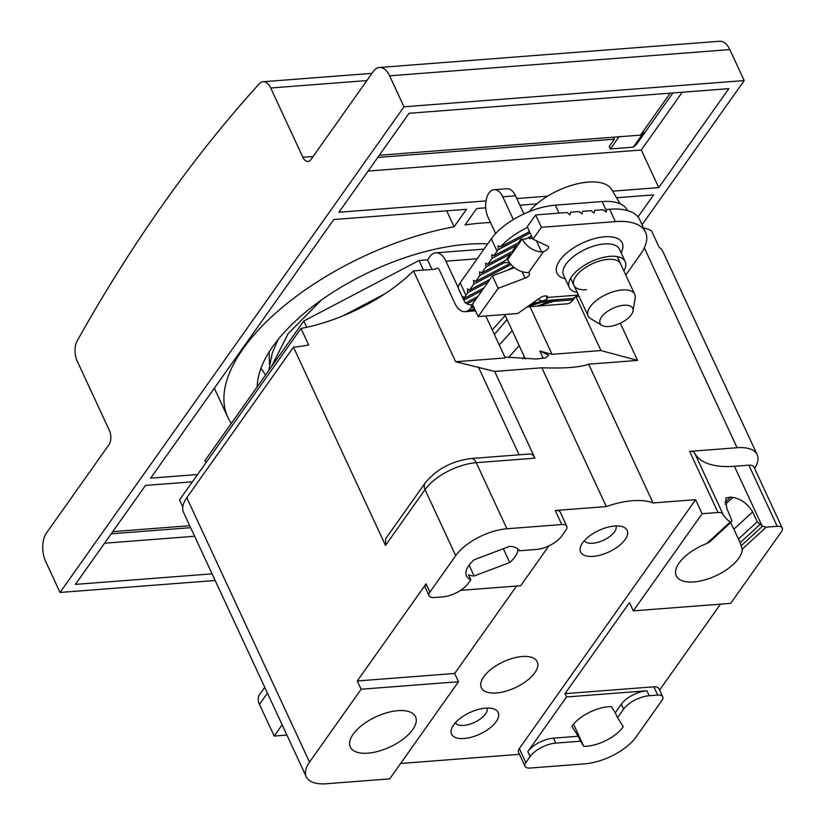 <?xml version="1.0" encoding="UTF-8"?>
<svg xmlns="http://www.w3.org/2000/svg" width="825" height="825" viewBox="0 0 825 825"><rect width="100%" height="100%" fill="white"/><g stroke="black" fill="none" stroke-linecap="round" stroke-linejoin="round"><path stroke-width="1.24" d="M458.494 681.728L389.709 778.862L326.339 783.75A41.095 19.006 -24.9 0 1 306.271 776.768A41.095 19.006 -24.9 0 1 309.519 762.094L361.113 689.236L458.494 681.728L454.668 673.468L357.277 680.976L426.071 583.842A10.271 4.754 155.1 0 0 425.257 587.513L429.093 595.774A10.271 4.754 -24.9 0 1 429.907 592.102L455.709 555.679A41.095 19.006 -24.9 0 1 506.921 528.773L561.784 524.545A10.271 4.754 -24.9 0 1 566.796 526.288A10.271 4.754 -24.9 0 1 565.991 529.959L561.691 536.033A20.543 9.508 -24.9 0 1 536.075 549.491L519.389 550.77A29.277 13.54 155.1 0 0 509.767 546.284L474.158 559.762A29.277 13.54 155.1 0 0 468.858 565.486A29.277 13.54 155.1 0 0 466.548 575.943A29.277 13.54 155.1 0 0 470.827 579.738L468.229 583.409A20.543 9.508 -24.9 0 1 442.623 596.867L434.115 597.517A10.271 4.754 -24.9 0 1 429.093 595.774M412.706 729.62A35.949 16.634 155.1 0 0 415.542 716.77A35.949 16.634 155.1 0 0 387.203 712.645A35.949 16.634 155.1 0 0 353.162 734.209A35.949 16.634 155.1 0 0 350.326 747.048A35.949 16.634 155.1 0 0 378.665 751.183A35.949 16.634 155.1 0 0 412.706 729.62M361.113 689.236L357.277 680.976M306.271 776.768L183.562 512.418A41.095 19.006 155.1 0 1 186.811 497.743L293.463 347.16L385.492 545.418L385.677 538.735L425.153 482.996A10.271 7.085 -144.7 0 0 425.03 489.596L385.492 545.418M471.725 304.734L471.116 307.715A20.543 11.447 85.6 0 1 465.682 311.592L465.537 311.613A20.543 11.447 85.6 0 1 465.032 311.675A20.543 11.447 85.6 0 1 454.853 303.332L439.519 270.291A5.136 2.867 -94.4 0 0 436.972 268.197A5.136 2.867 -94.4 0 0 435.445 269.198L413.48 270.889A115.057 53.223 -24.9 0 1 301.001 328.453L308.674 344.974A115.057 53.223 -24.9 0 1 293.463 347.16M301.001 328.453L179.53 499.971L182.799 507.014M519.461 754.318L400.599 763.476M584.894 763.826L530.042 768.054A10.271 4.754 -24.9 0 1 525.02 766.301A10.271 4.754 -24.9 0 1 525.834 762.63L530.135 756.566A20.543 9.508 -24.9 0 1 555.741 743.108L580.501 741.201L583.811 746.377A29.277 13.54 155.1 0 0 622.958 727.114A29.277 13.54 155.1 0 0 623.267 726.67L617.554 717.719L623.597 709.18A20.543 9.508 -24.9 0 1 649.203 695.733L657.711 695.073A10.271 4.754 -24.9 0 1 662.722 696.826A10.271 4.754 -24.9 0 1 661.918 700.487L636.116 736.921A41.095 19.006 -24.9 0 1 584.894 763.826M757.257 521.761L752.678 511.902L733.858 529.176L738.437 539.034L757.257 521.761L762.496 526.195L766.198 527.154L777.232 526.309A10.271 4.754 -24.9 0 1 782.255 528.052L753.875 466.919A10.271 4.754 155.1 0 0 748.863 465.176L734.405 466.29A82.18 38.012 -24.9 0 1 694.609 453.028A10.271 4.754 155.1 0 0 689.628 451.378L737.107 447.717A41.095 19.006 -24.9 0 1 757.175 454.699L662.846 251.481A41.095 19.006 155.1 0 0 659.206 247.407L651.533 230.887A41.095 19.006 155.1 0 0 643.665 228.174M524.288 356.627A130.979 60.586 -24.9 0 1 523.978 357.07A130.979 60.586 -24.9 0 1 522.658 358.885M646.903 690.773A20.543 9.508 155.1 0 0 621.297 704.23L615.254 712.759L611.325 706.623A29.277 13.54 155.1 0 0 572.179 725.887A29.277 13.54 155.1 0 0 571.869 726.33L578.201 736.251L553.441 738.158A20.543 9.508 155.1 0 0 527.835 751.606L566.528 696.97L646.903 690.773L649.203 695.733M617.554 717.719L615.254 712.759M580.501 741.201L578.201 736.251M525.02 766.301L518.502 752.266A10.271 4.754 155.1 0 1 519.317 748.595L695.599 499.692L653.07 502.961A61.638 28.514 -24.9 0 0 606.292 506.571L541.87 367.785C564.764 368.548 580.357 367.352 588.648 364.186L637.56 360.412L600.951 350.553L552.049 354.327L539.849 351.037L548.708 355.224L545.768 357.813L536.24 359.019L504.859 357.05M782.255 528.052A10.271 4.754 -24.9 0 1 781.44 531.723L730.702 603.364L633.322 610.861L702.116 513.728L695.599 499.692M633.322 610.861L629.485 602.601L564.991 693.67L653.874 686.812A10.271 4.754 155.1 0 1 658.897 688.566L662.722 696.826M566.528 696.97L564.991 693.67M566.796 526.288L560.278 512.253A10.271 4.754 155.1 0 0 555.266 510.5L606.292 506.571M483.78 676.717A30.814 14.252 155.1 0 0 481.346 687.73A30.814 14.252 155.1 0 0 505.642 691.268A30.814 14.252 155.1 0 0 534.806 672.788A30.814 14.252 155.1 0 0 537.25 661.774A30.814 14.252 155.1 0 0 512.954 658.237A30.814 14.252 155.1 0 0 483.78 676.717M625.144 539.55A25.678 11.88 155.1 0 0 622.968 526.866A25.678 11.88 155.1 0 0 614.635 526.02A25.678 11.88 155.1 0 0 582.625 542.829A25.678 11.88 155.1 0 0 580.635 546.521A25.678 11.88 155.1 0 0 593.134 556.37A25.678 11.88 155.1 0 0 625.144 539.55M464.145 738.499A25.678 11.88 155.1 0 0 493.144 725.185A25.678 11.88 155.1 0 0 493.979 708.995A25.678 11.88 155.1 0 0 485.647 708.139A25.678 11.88 155.1 0 0 451.646 728.65A25.678 11.88 155.1 0 0 464.145 738.499M516.594 586.028L454.668 673.468M548.924 545.851L520.688 585.719L460.639 590.339M470.827 579.738L468.528 574.788A29.277 13.54 155.1 0 0 474.138 576.005L509.737 562.526A29.277 13.54 155.1 0 0 515.037 556.792A29.277 13.54 155.1 0 0 517.956 549.068M413.48 270.889L455.658 361.752L494.67 371.425L541.87 367.785M455.658 361.752L505.271 357.937L485.791 315.975M529.928 306.673L552.049 354.327M504.735 314.511L525.401 359.019M575.974 296.752L600.951 350.553M620.297 323.235L637.56 360.412M588.648 364.186L653.07 502.961M702.116 513.728L718.008 512.511A10.271 4.754 -24.9 0 1 722.978 514.161A82.18 38.012 155.1 0 0 730.362 521.895L731.558 521.709L731.857 520.544L726.712 508.138L725.804 497.949L730.723 497.114A82.18 38.012 155.1 0 0 732.827 497.423C740.974 498.836 747.594 503.662 752.678 511.902M494.67 371.425L534.93 458.164A10.271 5.723 -94.4 0 0 529.846 453.998L471.157 458.514A10.271 5.723 85.6 0 1 476.252 462.691L506.921 528.773M757.175 454.699A41.095 19.006 -24.9 0 1 754.576 468.425M720.462 604.148L659.598 690.082M731.558 521.709L710.047 541.623L706.808 543.52A35.949 16.634 155.1 0 0 679.119 562.98A35.949 16.634 155.1 0 0 676.273 575.829A35.949 16.634 155.1 0 0 704.622 579.954A35.949 16.634 155.1 0 0 738.653 558.391A35.949 16.634 155.1 0 0 742.242 549.141L766.198 527.154M759.877 524.607L740.18 542.695L742.242 549.141M733.858 529.176L730.702 522.668M738.437 539.034L740.097 542.52M455.41 722.752A17.459 8.075 155.1 0 0 463.753 725.381A17.459 8.075 155.1 0 0 480.645 718.73A17.459 8.075 155.1 0 0 487.049 708.067M584.389 540.633A17.459 8.075 155.1 0 0 592.742 543.252A17.459 8.075 155.1 0 0 614.512 531.816A17.459 8.075 155.1 0 0 616.038 525.938M509.737 562.526L503.332 548.718M469.105 565.156L474.138 576.005M583.811 746.377L573.509 724.175M484.017 249.119L435.786 252.842A20.543 11.447 85.6 0 0 429.691 256.802L427.546 259.834L432.011 269.455M205.889 462.763L204.909 460.659L303.796 321.028L419.038 260.494L427.546 259.834M303.796 321.028L306.704 327.288M419.038 260.494L423.503 270.115M343.097 315.8L384.842 293.865M435.786 252.842A20.543 11.447 85.6 0 1 445.964 261.185L458.391 287.946M527.206 306.879L567.095 303.806A20.543 11.447 -94.4 0 0 573.179 299.846L575.056 297.196M527.371 306.776L541.85 302.259L545.005 300.599M527.536 306.653L541.685 300.733M465.537 311.613L474.983 309.674M553.431 299.949L537.436 306.075L553.884 301.331L557.04 299.671M465.682 311.592L474.602 308.87M471.848 306.683L473.251 305.951M472.653 304.652L472.508 304.724A17.975 8.312 -24.9 0 1 466.94 303.868L476.004 299.114M466.94 303.868L466.125 302.682M477.83 296.536L465.537 302.992A17.975 8.312 -24.9 0 1 464.485 301.62A17.975 8.312 -24.9 0 1 464.114 299.96L463.021 296.649L464.372 298.207A17.975 8.312 -24.9 0 1 465.908 295.195L467.682 292.7L488.163 281.944M627.34 210.53L627.227 210.282A51.367 23.76 155.1 0 0 602.137 201.558L555.359 205.167A51.367 23.76 155.1 0 0 491.329 238.796L460.164 282.81A17.975 8.312 155.1 0 0 458.741 289.235L464.485 301.62M579.006 296.247A17.975 8.312 -24.9 0 1 575.53 296.794M464.114 299.96L482.089 290.524M483.914 287.946L464.372 298.207M489.988 279.366L469.507 290.122L467.445 288.936L467.682 292.7M531.506 235.991L525.938 238.92L520.771 239.312L518.152 243.004L493.824 255.781L497.083 251.182A51.367 23.76 -24.9 0 1 498.156 249.738L530.104 232.959M493.824 255.781L491.762 254.595L491.999 258.359L516.326 245.582L512.077 251.584L487.75 264.371L491.999 258.359M487.75 264.371L485.688 263.175L485.925 266.949L510.252 254.162L505.993 260.174L481.666 272.951L485.925 266.949M481.666 272.951L479.603 271.765L479.841 275.529L504.168 262.752L509.458 262.567M510.087 263.412L475.582 281.542L479.841 275.529M475.582 281.542L473.519 280.345L473.756 284.12L511.026 264.536M469.507 290.122L473.756 284.12M513.542 266.991L507.158 270.342M504.075 261.185L504.168 262.752M510.149 252.594L510.252 254.162M516.233 244.014L516.326 245.582M528.309 237.672L529.537 238.642L532.63 238.404M529.537 238.642L532.115 237.291M498.156 249.738L498.125 245.86L500.548 246.861A51.367 23.76 -24.9 0 1 527.505 227.36M529.495 231.65L500.548 246.861M519.183 345.623L508.54 357.576M499.238 344.943L512.243 330.67M494.381 334.486L507.066 319.512L494.392 334.486M321.575 299.898L288.203 333.548L271.291 366.929M271.281 366.95L288.152 333.609L321.441 299.991M264.743 687.308L259.658 694.475A15.407 10.622 35.3 0 0 259.473 704.364L274.189 736.055L286.914 735.065M282.15 724.804L274.189 736.055M522.452 239.188A17.459 12.045 -144.7 0 0 541.561 251.883L543.479 251.594A5.136 2.372 155.1 0 0 548.408 246.778A5.136 2.372 155.1 0 0 547.738 246.149L532.981 239.167L541.386 227.318L615.378 221.616A61.638 28.514 -24.9 0 1 645.48 232.093A61.638 28.514 -24.9 0 1 640.613 254.11L625.783 275.045M578.201 294.515A5.136 2.372 155.1 0 0 577.304 295.144L576.046 296.288A17.459 9.735 -94.4 0 1 571.777 298.537L542.85 300.764A17.459 9.735 85.6 0 1 538.24 299.155M542.85 300.764A17.459 9.735 85.6 0 0 547.13 298.516L547.676 297.423A5.136 2.372 155.1 0 0 547.573 296.783A5.136 2.372 155.1 0 0 545.067 295.907A5.136 2.372 155.1 0 0 540.313 297.712L517.749 313.51L478.18 316.563L498.176 288.317L525.102 278.118A5.136 2.372 155.1 0 0 529.495 273.498A5.136 2.372 155.1 0 0 528.505 272.745L526.938 272.518A17.459 12.045 35.3 0 1 507.705 259.555L507.2 258.472M498.176 288.317L492.432 275.921L514.336 267.63M478.18 316.563L472.426 304.167L492.432 275.921M532.981 239.167L527.237 226.782L535.631 214.923L567.012 212.51L569.962 214.851L570.622 212.231L579.037 211.582L581.996 213.922L582.646 211.303L591.071 210.653L594.021 212.994L594.681 210.375L603.096 209.725L606.055 212.066L606.705 209.447L609.623 209.22A61.638 28.514 155.1 0 1 639.736 219.697L645.48 232.093M577.273 292.524A30.814 14.252 -24.9 0 1 569.291 287.533A30.814 14.252 -24.9 0 1 579.779 268.486A30.814 14.252 -24.9 0 1 610.149 256.348A30.814 14.252 -24.9 0 1 625.195 261.587A30.814 14.252 -24.9 0 1 623.855 270.899M541.386 227.318L535.631 214.923M513.336 219.553L502.776 196.793A17.459 9.735 85.6 0 0 494.123 189.698L506.88 188.719A17.459 9.735 -94.4 0 1 515.532 195.803L502.776 196.793M523.937 213.922L515.532 195.803M495.639 233.557L488.153 217.429A17.459 9.735 85.6 0 1 486.265 199.578A17.459 9.735 85.6 0 1 494.123 189.698M586.503 289.74A25.678 11.88 -24.9 0 1 573.952 285.378A25.678 11.88 -24.9 0 1 582.697 269.497A25.678 11.88 -24.9 0 1 607.994 259.38A25.678 11.88 -24.9 0 1 620.544 263.752M620.101 203.796L611.665 189.492A48.943 22.636 155.1 0 0 570.57 185.677A48.943 22.636 155.1 0 0 546.583 196.814A48.943 22.636 155.1 0 0 530.155 210.447L530.413 211.231M601.93 325.359L590.731 318.687A25.678 11.88 -24.9 0 1 588.143 315.944A25.678 11.88 -24.9 0 1 596.887 300.073A25.678 11.88 -24.9 0 1 622.184 289.957A25.678 11.88 -24.9 0 1 634.734 294.319A25.678 11.88 -24.9 0 1 635.157 298.073L633.023 310.922A17.975 8.312 -24.9 0 1 608.891 326.494A17.975 8.312 -24.9 0 1 601.93 325.359A17.975 8.312 -24.9 0 1 604.343 313.902A17.975 8.312 -24.9 0 1 623.947 305.24A17.975 8.312 -24.9 0 1 633.023 310.922M231.299 423.4A192.101 88.863 -24.9 0 1 227.875 417.398A192.101 88.863 -24.9 0 1 454.111 226.762L446.717 210.829M197.546 474.53L150.635 478.149L333.795 219.532L466.476 209.303L454.111 226.762M642.077 224.761L744.202 80.572L403.992 106.796L60.029 592.453L215.17 580.501M682.223 92.235L641.303 150.006L658.752 187.595L728.836 88.646L409.045 113.293L338.962 212.242L486.018 200.908M658.752 187.595L612.645 191.153M547.625 196.164L516.801 198.536M212.077 573.849L75.395 584.389L145.478 485.43L192.39 481.821M487.75 243.849A156.142 72.229 155.1 0 0 467.466 244.241A156.142 72.229 155.1 0 0 257.256 386.739M520.266 206.013L520.915 205.105L536.9 203.878M616.533 197.742L653.596 194.886L637.993 216.913M490.514 222.513A192.101 88.863 -24.9 0 0 482.512 222.987A192.101 88.863 -24.9 0 0 465.042 224.957L476.685 208.519L485.76 207.818M403.992 106.796L389.617 75.817A20.543 11.447 85.6 0 0 379.438 67.475A20.543 11.447 85.6 0 0 373.343 71.435L311.004 159.462A10.271 5.723 -94.4 0 1 307.962 161.442A10.271 5.723 -94.4 0 1 302.868 157.266L270.713 87.997A15.407 8.59 85.6 0 0 263.082 81.737A15.407 8.59 85.6 0 0 259.225 83.82A2054.528 1144.739 85.6 0 0 77.282 340.715A15.407 8.59 85.6 0 0 77.23 361.185L109.385 430.454A10.271 5.723 -94.4 0 1 108.921 444.788L46.582 532.816A20.543 11.447 85.6 0 0 45.653 561.474L60.029 592.453M744.202 80.572L729.816 49.593A20.543 11.447 -94.4 0 0 719.637 41.25L379.438 67.475M112.757 531.64L189.729 525.711M194.628 536.26L104.558 543.211M111.22 533.796L190.647 527.68M379.325 155.244L640.52 135.114L643.789 132.299L633.249 147.17L636.518 144.354L672.922 92.957M641.303 150.006L368.125 171.064M377.798 157.41L614.408 139.167L613.491 137.197M633.249 147.17L610.397 148.933L609.242 146.458L614.408 139.167M640.52 135.114L670.23 93.163M610.397 148.933L619.008 136.775M455.709 555.679L425.03 489.596A41.095 19.006 155.1 0 1 476.252 462.691L534.93 458.164M426.071 583.842L429.907 592.102M186.811 497.743L309.519 762.094M623.597 709.18L621.297 704.23M553.441 738.158L555.741 743.108M530.135 756.566L527.835 751.606M519.317 748.595L525.834 762.63M478.397 367.043L519.142 454.823M543.242 358.349L539.849 351.037M737.107 447.717L644.315 247.83M718.008 512.511L689.628 451.378M561.784 524.545L555.266 510.5M657.711 695.073L653.874 686.812M730.362 521.895L706.808 543.52M722.978 514.161L694.609 453.028M734.405 466.29L762.094 525.948M777.232 526.309L748.863 465.176M741.386 545.572L762.496 526.195M724.835 502.518L730.723 497.114M732.827 497.423L725.268 504.364M477.18 258.772L445.964 261.185M541.85 302.259L550.275 301.61M532.816 302.961L538.24 302.538M553.884 301.331L573.179 299.846M471.116 307.715L473.973 307.488M460.164 282.81L465.908 295.195M606.385 210.726L602.137 201.558M497.083 251.182L491.329 238.796M555.359 205.167L559.051 213.118M269.445 364.289L269.146 351.997M267.444 693.124L259.473 704.364M543.479 251.594L528.505 272.745M547.676 297.423L577.304 295.144M621.143 252.832A35.949 16.634 155.1 0 0 604.663 236.785A35.949 16.634 155.1 0 0 604.622 236.796A35.949 16.634 155.1 0 0 562.887 256.596A35.949 16.634 155.1 0 0 565.228 278.788M507.705 259.555L522.122 239.209M525.102 278.118L522.112 271.693M547.13 298.516L545.913 295.907M625.195 261.587L619.451 249.191A30.814 14.252 155.1 0 0 604.426 243.953A30.814 14.252 155.1 0 0 604.395 243.953A30.814 14.252 155.1 0 0 574.035 256.09A30.814 14.252 155.1 0 0 563.537 275.148L569.291 287.533M615.378 221.616L609.623 209.22M541.561 251.883L536.405 240.787M729.816 49.593L389.617 75.817M302.868 157.266L313.108 156.482M366.867 80.582L270.713 87.997M471.157 458.514C451.873 460.979 436.538 469.136 425.153 482.996M475.53 310.86L465.032 311.675M505.199 315.501L492.257 329.907M260.978 368.208L265.578 374.993M278.118 339.518L272.281 352.966L268.764 370.497M570.57 185.677A102.723 102.723 0 0 0 546.583 196.814M617.224 256.596L634.734 294.319M570.632 278.231L588.143 315.944M214.325 388.214L227.875 417.398M263.082 81.737L371.993 73.343"/></g></svg>
